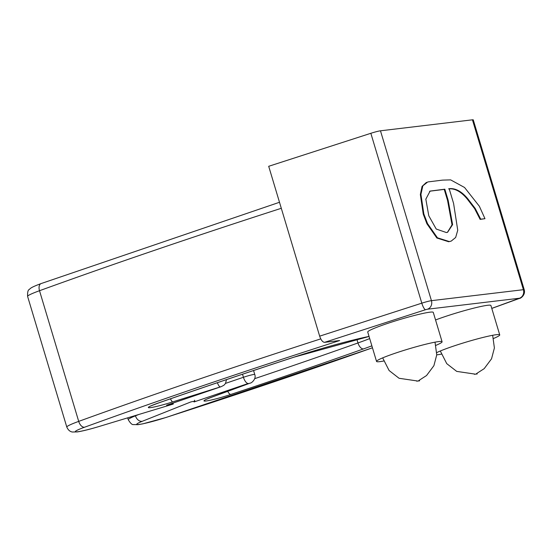 <?xml version="1.0" encoding="UTF-8"?>
<svg xmlns="http://www.w3.org/2000/svg" width="552" height="552" viewBox="0 0 552 552"><rect width="100%" height="100%" fill="white"/><g stroke="black" fill="none" stroke-linecap="round" stroke-linejoin="round"><path stroke-width="0.83" d="M472.436 119.819L523.399 289.69A8.556 0.683 -16.7 0 1 524.227 289.738L473.264 119.867A8.556 0.683 163.3 0 0 472.436 119.819L380.473 130.803A8.556 0.683 163.3 0 0 370.841 133.294L268.7 166.297L319.663 336.161C321.029 340.101 322.658 342.164 324.548 342.35L339.687 340.543A773.269 62.017 -16.7 0 0 84.58 427.213A23.95 1.918 -16.7 0 0 76.673 431.857A23.95 1.918 -16.7 0 0 99.491 426.379L173.197 404.078A8.556 0.683 163.3 0 0 173.287 403.926A8.556 0.683 163.3 0 0 166.628 405.223L220.897 386.738L172.714 401.897A20.527 1.649 -16.7 0 1 149.799 407.707A20.527 1.649 -16.7 0 1 157.934 403.153A745.897 59.823 -16.7 0 1 293.761 357.227A75.272 6.037 -16.7 0 1 369.04 336.409M484.973 218.682L480.723 219.192L475.203 208.428L467.827 198.817C461.651 191.385 455.428 188.011 449.162 188.68L453.585 203.426L457.739 230.246L455.655 237.484L451.17 241.127L449.259 241.541L437.446 237.808L427.51 223.574L423.839 213.934L420.934 194.338L422.846 185.803L427.8 181.939L442.607 180.118L450.646 179.883L464.563 187.494L479.364 206.269L484.973 218.682L480.136 219.392L474.61 208.628L467.24 199.017C461.065 191.585 454.841 188.211 448.576 188.881M451.17 241.114L448.666 241.742L436.86 238.009L426.917 223.774L423.246 214.135L420.348 194.539L422.059 186.383L426.461 182.346M173.197 404.078L99.491 426.379C90.142 429.214 82.772 431.05 77.39 431.912L72.415 432.016C70.014 431.685 68.137 430.036 66.799 427.062A30.795 2.47 -16.7 0 1 78.708 421.383A780.114 62.562 -16.7 0 1 320.753 338.873M167.463 404.94L166.628 405.223M372.455 347.788A773.269 62.017 -16.7 0 1 165.876 417.505A23.95 1.918 -16.7 0 1 140.325 424.26A23.95 1.918 -16.7 0 1 142.375 421.259L190.73 401.98A8.556 0.683 -16.7 0 1 194.897 401.345A8.556 0.683 -16.7 0 1 194.007 401.959L248.276 383.467L211.423 397.274A20.527 1.649 -16.7 0 0 206.545 400.931A20.527 1.649 -16.7 0 0 230.784 394.459A745.897 59.823 -16.7 0 0 363.547 348.892A75.272 6.037 -16.7 0 0 371.869 345.849M435.549 319.974A34.217 2.746 -16.7 0 1 443.732 317.041A34.217 2.746 -16.7 0 1 490.914 305.491L499.732 334.892A34.217 2.746 -16.7 0 1 493.612 338.452M383.619 361.036A34.217 2.746 -16.7 0 1 376.547 361.436L367.729 332.035A34.217 2.746 -16.7 0 1 386.089 323.927A34.217 2.746 -16.7 0 1 433.272 312.37L442.09 341.771A34.217 2.746 -16.7 0 1 435.97 345.331M376.547 361.436A34.217 2.746 -16.7 0 1 394.908 353.321A34.217 2.746 -16.7 0 1 442.09 341.771M436.832 352.569A34.217 2.746 -16.7 0 1 452.55 346.442A34.217 2.746 -16.7 0 1 499.732 334.892M441.262 354.156A34.217 2.746 -16.7 0 1 436.749 354.832M416.698 381.177L419.582 380.832L416.698 381.177M474.341 374.291L477.225 373.952L474.341 374.291M480.723 219.192L480.136 219.392M446.375 232.537L447.582 232.282L452.612 224.629L448.169 200.335L444.829 189.198L430.118 191.082L425.833 199.168L428.787 215.784L436.225 229.039L446.375 232.537M447.43 232.33L452.026 224.83L447.575 200.535L444.236 189.398L429.842 191.185M444.829 189.198L444.236 189.398M380.473 130.803L431.436 300.667A6.845 6.196 83.2 0 1 427.503 309.21L519.466 298.225L491.784 308.382M519.466 298.225A6.845 6.196 83.2 0 0 523.399 289.69L431.436 300.667A8.556 0.683 -16.7 0 0 421.804 303.165L319.663 336.161M66.799 427.062L27.6 296.396A30.795 2.47 -16.7 0 1 39.509 290.718L78.708 421.383A6.845 3.933 70.1 0 0 84.58 427.213M27.6 296.396C27.441 292.243 27.993 289.938 29.242 289.496C30.415 288.558 29.987 287.689 41.083 283.576A6.845 3.933 70.1 0 0 39.509 290.718A780.114 62.562 -16.7 0 1 281.299 208.29M370.841 133.294L421.804 303.165A6.845 1.732 72.1 0 0 425.578 309.707L427.503 309.21M127.705 417.864L128.264 419.727A30.795 2.47 -16.7 0 1 135.461 415.828L138.683 414.545M135.378 415.546L135.461 415.828A6.845 5.044 -111.7 0 0 142.375 421.259M225.561 383.371L243.432 377.278A8.211 0.655 -16.7 0 1 254.755 374.504L253.568 370.537M242.514 374.228L243.432 377.278A6.845 2.85 71.2 0 0 248.276 383.467M356.84 339.183L357.972 342.958A739.052 59.271 -16.7 0 1 254.693 378.658M369.695 338.597A68.434 5.486 -16.7 0 1 357.972 342.958A6.845 3.616 70.4 0 0 363.547 348.892M425.578 309.707L324.548 342.35M524.227 289.738C525.766 295.258 520.212 298.735 519.328 298.459A6.845 3.885 -109.9 0 1 518.963 298.556M165.876 417.505A6.845 1.67 72.1 0 0 166.014 417.484L142.92 423.826L138.076 424.674L133.432 424.578C132.142 424.895 130.417 423.281 128.264 419.727M254.755 374.504C256.549 378.976 251.381 383.323 250.063 383.136A6.845 4.099 -110.1 0 1 249.663 383.247M250.063 383.136L211.816 397.171A6.845 4.099 -110.1 0 1 211.423 397.274M227.728 391.333A6.845 2.339 71.6 0 0 230.784 394.459M369.053 336.458L293.926 357.192A6.845 2.035 -108.1 0 1 293.761 357.227M293.926 357.192C246.509 372.731 201.273 388.022 158.238 403.084A6.845 3.346 -109.3 0 1 157.934 403.153M170.478 398.813A6.845 1.477 72.3 0 0 172.714 401.897M217.357 382.715A6.845 1.477 72.3 0 0 220.006 386.786M226.506 379.617L225.451 383.55L223.912 385.262L221.138 386.683A6.845 2.85 -108.8 0 1 220.897 386.738M449.259 241.541L448.666 241.742M173.024 403.07L173.287 403.926M194.559 400.207L194.897 401.345M519.328 298.459L491.791 308.416M279.491 202.273L41.083 283.576M372.462 347.815L166.014 417.484M211.816 397.171L206.696 399.158M158.238 403.084L151.082 405.796M221.138 386.683L167.477 404.968M382.667 357.875L389.105 370.523L399.068 378.279L417.319 380.97M418.809 380.521L426.544 375.539L433.9 365.686L436.749 354.853L435.017 342.171M440.31 350.996L446.747 363.644L456.718 371.392L474.962 374.09M476.452 373.642L484.187 368.653L491.542 358.807L494.392 347.967L492.66 335.285M446.989 232.468L447.582 232.268M429.566 191.406L430.153 191.206"/></g></svg>
